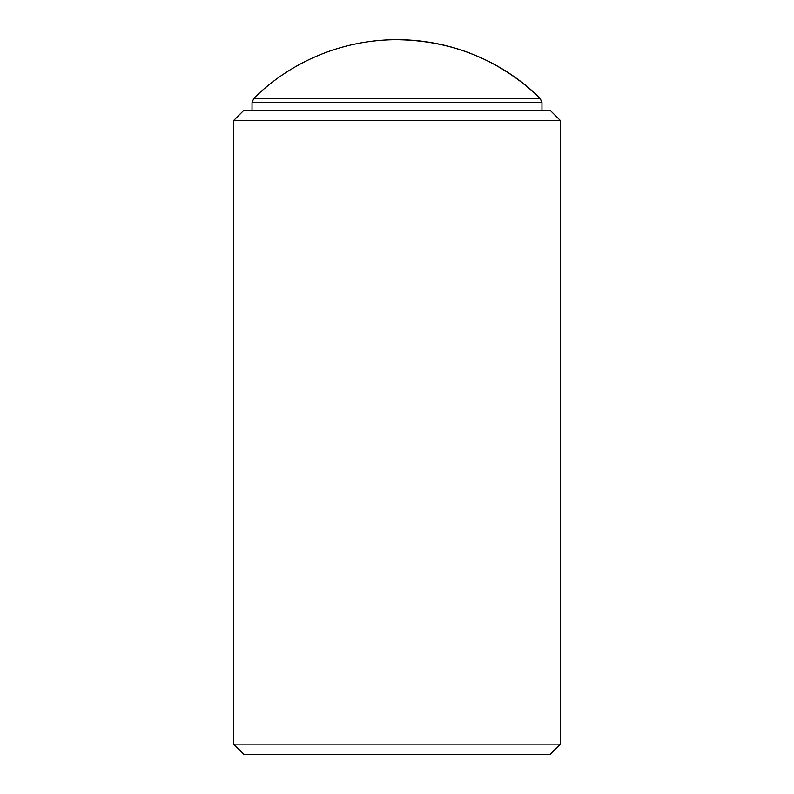 <?xml version="1.0" encoding="UTF-8"?>
<svg xmlns="http://www.w3.org/2000/svg" width="794" height="794" viewBox="0 0 794 794"><rect width="100%" height="100%" fill="white"/><g stroke="black" fill="none" stroke-linecap="round" stroke-linejoin="round"><path stroke-width="1.19" d="M560.336 744.087L550.133 754.3L243.867 754.3L233.664 744.087L560.336 744.087L560.336 120.509L233.664 120.509L233.664 744.087M233.664 120.509L243.867 110.306L550.133 110.306L560.336 120.509M397 39.7A204.167 204.167 0 0 0 253.872 98.267L540.128 98.267A204.167 204.167 0 0 0 397 39.7C452.372 40.494 500.091 60.016 540.128 98.267L541.965 102.634L541.965 110.306M541.965 102.634L252.035 102.634L252.035 110.306M253.872 98.267L252.035 102.634"/></g></svg>
